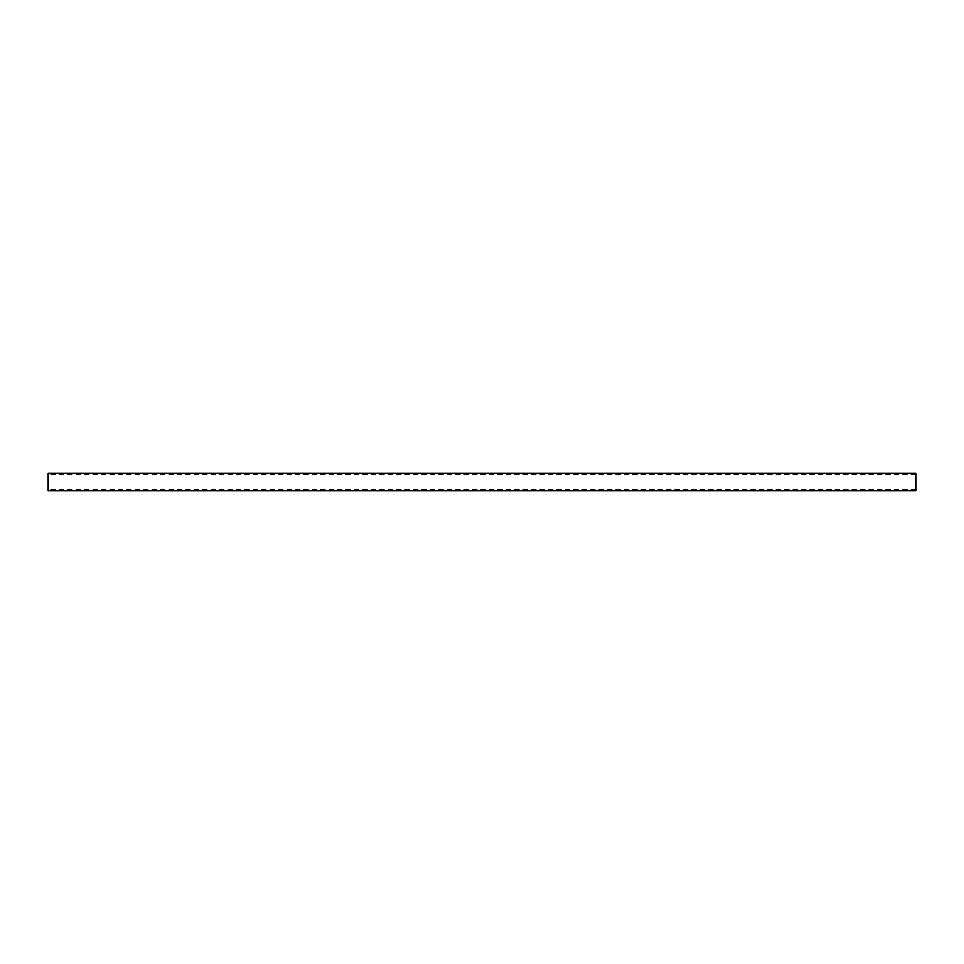 <?xml version="1.0" encoding="UTF-8"?>
<svg xmlns="http://www.w3.org/2000/svg" width="964" height="964" viewBox="0 0 964 964"><rect width="100%" height="100%" fill="white"/><g stroke="black" fill="none" stroke-linecap="round" stroke-linejoin="round"><path stroke-width="0.72" stroke-dasharray="4.82 3.62" d="M48.2 490.676L48.2 473.324M915.8 490.676L915.8 473.324M915.8 482L915.8 489.375L915.8 482M48.2 482L48.2 489.375L48.2 482M915.8 474.625L48.2 474.625M915.8 489.375L48.2 489.375"/><path stroke-width="1.45" d="M915.8 482L915.8 490.676L48.2 490.676L48.2 473.324L915.8 473.324L915.8 482"/></g></svg>
